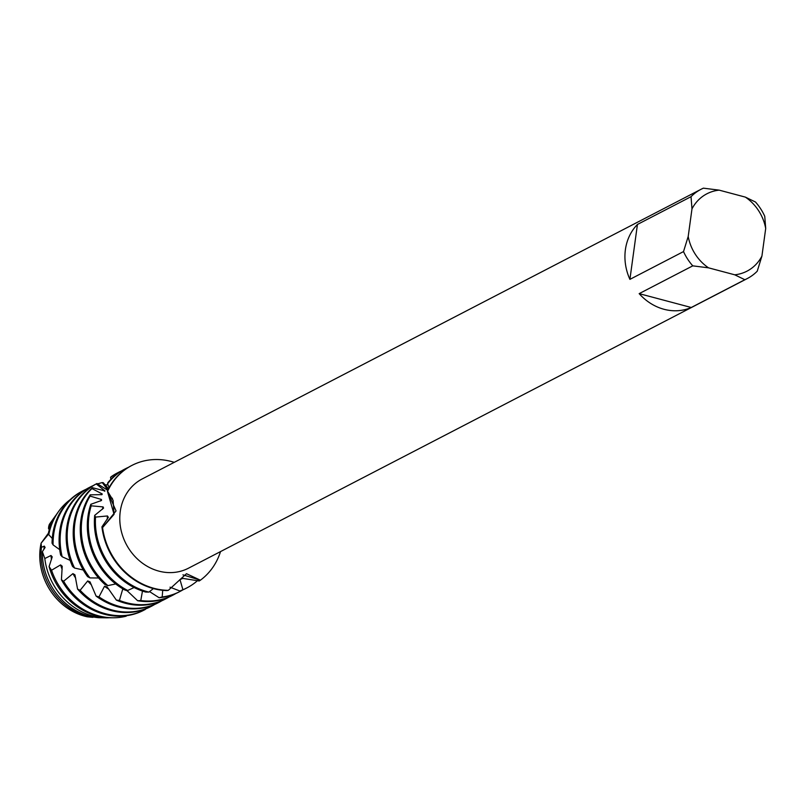 <?xml version="1.0" encoding="UTF-8"?>
<svg xmlns="http://www.w3.org/2000/svg" width="806" height="806" viewBox="0 0 806 806"><rect width="100%" height="100%" fill="white"/><g stroke="black" fill="none" stroke-linecap="round" stroke-linejoin="round"><path stroke-width="1.21" d="M87.33 616.812L92.881 617.346A59.09 52.027 -117.4 0 1 86.988 616.127A59.09 52.027 -117.4 0 1 41.438 547.334L41.096 543.194A57.81 50.899 -117.4 0 0 40.3 547.677A57.81 50.899 -117.4 0 0 87.33 616.812A57.81 50.899 -117.4 0 1 40.3 547.677A57.81 50.899 -117.4 0 1 41.096 543.194L48.582 532.947M692.767 265.849L708.534 267.834L734.729 274.806A43.564 38.356 -117.4 0 0 761.922 256.086L757.227 271.199A50.264 44.259 -117.4 0 1 747.263 278.564A50.264 44.259 -117.4 0 1 744.855 279.712L691.256 307.499A50.264 44.259 -117.4 0 1 639.168 293.636L692.767 265.849A50.264 44.259 -117.4 0 1 683.518 251.583L629.909 279.37A50.264 44.259 -117.4 0 1 625.396 249.709A50.264 44.259 -117.4 0 1 637.435 224.461L691.034 196.684A50.264 44.259 -117.4 0 1 700.998 189.309A50.264 44.259 -117.4 0 1 703.406 188.161L719.184 190.145L745.369 197.117A43.564 38.356 -117.4 0 1 765.7 228.481L764.753 216.29A50.264 44.259 -117.4 0 0 755.494 202.024L745.369 197.117M747.263 278.564L188.503 568.19A50.264 44.259 -117.4 0 1 139.962 561.238A50.264 44.259 -117.4 0 1 120.245 511.548A50.264 44.259 -117.4 0 1 142.239 478.925L700.998 189.309M116.044 510.923L102.564 527.587L114.069 514.339L107.5 491.569L116.044 510.923M101.929 526.882A67.029 59.009 62.6 0 0 153.523 588.612A67.029 59.009 62.6 0 0 166.862 590.586L168.333 590.335A67.029 59.009 -117.4 0 1 102.564 527.587L101.929 526.882L108.347 517.331L107.46 515.961L95.531 517.089L94.695 515.366L103.571 508.112L103.108 506.903L91.189 505.825L90.826 504.304L101.526 500.455L101.445 499.478L90.101 496.093L90.191 494.844L101.979 494.622L102.231 493.967L91.944 488.577L92.428 487.711L105.002 490.945L96.206 483.932L96.992 483.519L107.722 490.27M131.63 465.556A67.029 59.009 62.6 0 0 131.368 465.687A67.029 59.009 62.6 0 0 107.389 490.955L113.102 500.365L114.069 514.339L102.564 527.587A67.029 59.009 -117.4 0 0 168.333 590.335L186.488 573.701L200.392 580.199L182.932 574.849L200.392 580.199L199.173 580.985L182.63 578.365L179.97 579.544L182.912 589.74L179.95 591.02A67.029 59.009 62.6 0 0 186.005 588.36A67.029 59.009 62.6 0 0 186.518 588.088M220.522 551.596A67.029 59.009 -117.4 0 1 200.392 580.199A67.029 59.009 -117.4 0 0 220.522 551.596M107.5 491.569A67.029 59.009 -117.4 0 1 174.247 462.342A67.029 59.009 -117.4 0 0 131.882 465.425A67.029 59.009 -117.4 0 0 107.5 491.569M691.034 196.684L691.981 208.865A43.564 38.356 -117.4 0 1 719.184 190.145M691.981 208.865L688.203 236.47L683.518 251.583M708.534 267.834A43.564 38.356 -117.4 0 1 688.203 236.47M761.922 256.086L765.7 228.481M629.909 279.37L637.435 224.461M691.256 307.499L639.168 293.636M734.729 274.806L744.855 279.712M49.206 525.19L49.418 524.263A57.81 50.899 -117.4 0 1 49.458 524.212L50.959 522.117A59.09 52.027 -117.4 0 1 51.725 521.079M41.096 543.194L48.692 533.975M49.095 566.558L52.219 556.875L51 555.485L44.814 558.538L42.365 551.687L45.106 547.445L44.3 546.105L41.438 547.334L41.318 546.438M42.365 551.687A60.379 53.166 62.6 0 0 89.295 616.066A60.379 53.166 62.6 0 0 98.906 617.708L106.795 617.829M92.881 617.336L93.466 617.003M94.695 515.366A67.029 59.009 62.6 0 0 145.755 592.078L148.898 592.098A67.029 59.009 -117.4 0 1 147.498 591.735A67.029 59.009 -117.4 0 1 95.531 517.089M148.898 592.088L153.412 588.582M197.561 580.602A67.029 59.009 -117.4 0 1 187.032 587.826A67.029 59.009 -117.4 0 1 182.912 589.74M182.942 589.821A67.029 59.009 -117.4 0 1 179.98 591.483A67.029 59.009 -117.4 0 1 162.187 596.974L159.094 597.72A67.029 59.009 62.6 0 0 178.952 592.017A67.029 59.009 62.6 0 0 179.466 591.745M90.826 504.304A67.029 59.009 62.6 0 0 87.935 516.495A67.029 59.009 62.6 0 0 124.759 589.972L127.731 590.476A67.029 59.009 -117.4 0 1 88.962 515.961A67.029 59.009 -117.4 0 1 91.189 505.825M175.889 593.478A67.029 59.009 -117.4 0 1 172.927 595.14A67.029 59.009 -117.4 0 1 140.778 600.53L137.645 600.732A67.029 59.009 62.6 0 0 171.9 595.664A67.029 59.009 62.6 0 0 172.413 595.402M90.191 494.844A67.029 59.009 62.6 0 0 80.882 520.152A67.029 59.009 62.6 0 0 105.143 584.652L107.903 585.609A67.029 59.009 -117.4 0 1 81.91 519.618A67.029 59.009 -117.4 0 1 90.101 496.093M137.645 600.732L126.673 590.304M168.837 597.135A67.029 59.009 -117.4 0 1 165.875 598.787A67.029 59.009 -117.4 0 1 126.341 602.707A67.029 59.009 -117.4 0 1 119.429 600.42L116.376 600.117L107.067 586.859L104.488 586.284L98.977 596.883L96.105 596.097L90.03 581.872L87.693 580.955L80.137 590.294L77.578 589.115L74.928 574.799L72.913 573.63L63.614 581.247L61.427 579.766L62.223 566.235L60.581 564.905L51.544 570.235L49.085 566.558A64.601 56.883 62.6 0 0 96.831 615.875A64.601 56.883 62.6 0 0 111.702 617.789L113.767 617.779A65.629 57.78 -117.4 0 1 98.654 615.834A65.629 57.78 -117.4 0 1 51.544 570.235M92.428 487.711A67.029 59.009 62.6 0 0 73.83 523.809A67.029 59.009 62.6 0 0 87.542 576.592L89.96 577.912A67.029 59.009 -117.4 0 1 74.857 523.275A67.029 59.009 -117.4 0 1 91.944 488.577M116.376 600.117A67.029 59.009 62.6 0 0 125.313 603.241A67.029 59.009 62.6 0 0 164.847 599.321A67.029 59.009 62.6 0 0 165.361 599.06M161.784 600.792A67.029 59.009 -117.4 0 1 158.822 602.445A67.029 59.009 -117.4 0 1 119.288 606.364A67.029 59.009 -117.4 0 1 98.977 596.883M96.458 483.791A67.029 59.009 62.6 0 0 96.105 483.973A67.029 59.009 62.6 0 0 66.777 527.467A67.029 59.009 62.6 0 0 72.56 566.467L74.555 568.039A67.029 59.009 -117.4 0 1 67.805 526.933A67.029 59.009 -117.4 0 1 96.206 483.932L96.992 483.519M96.105 596.097A67.029 59.009 62.6 0 0 118.26 606.898A67.029 59.009 62.6 0 0 157.795 602.979A67.029 59.009 62.6 0 0 158.308 602.707M154.732 604.44A67.029 59.009 -117.4 0 1 151.77 606.102A67.029 59.009 -117.4 0 1 112.236 610.021A67.029 59.009 -117.4 0 1 80.137 590.294M89.567 487.358A67.029 59.009 62.6 0 0 89.053 487.62A67.029 59.009 62.6 0 0 59.725 531.114A67.029 59.009 62.6 0 0 60.631 555.042L62.173 556.755A67.029 59.009 -117.4 0 1 60.752 530.59A67.029 59.009 -117.4 0 1 90.081 487.086A67.029 59.009 -117.4 0 1 93.143 485.625M77.578 589.115A67.029 59.009 62.6 0 0 111.208 610.555A67.029 59.009 62.6 0 0 150.742 606.636A67.029 59.009 62.6 0 0 151.256 606.364M145.533 608.983L145.412 609.386A67.029 59.009 -117.4 0 1 144.717 609.759A67.029 59.009 -117.4 0 1 105.183 613.668A67.029 59.009 -117.4 0 1 63.614 581.247M82.514 491.015A67.029 59.009 62.6 0 0 82 491.277A67.029 59.009 62.6 0 0 52.672 534.771A67.029 59.009 62.6 0 0 52.047 543.173L53.085 544.896A67.029 59.009 -117.4 0 1 53.7 534.237A67.029 59.009 -117.4 0 1 83.028 490.743A67.029 59.009 -117.4 0 1 86.091 489.282M61.427 579.766A67.029 59.009 62.6 0 0 104.155 614.202A67.029 59.009 62.6 0 0 142.571 610.857L144.566 609.84M126.482 615.703L126.199 616.207A65.629 57.78 -117.4 0 1 113.767 617.779M108.739 617.739L108.689 617.789A62.354 54.909 -117.4 0 1 107.178 617.829A62.354 54.909 -117.4 0 1 92.821 615.975A62.354 54.909 -117.4 0 1 44.814 558.538M104.679 491.106A56.742 49.962 -117.4 0 0 104.468 491.217L105.002 490.945M107.853 489.988L102.271 482.593L103.259 482.703L108.508 488.708M117.777 472.739A67.029 59.009 62.6 0 0 117.263 473.001A67.029 59.009 62.6 0 0 111.178 476.709L110.553 477.384L110.926 479.278M124.829 469.082A67.029 59.009 62.6 0 0 124.315 469.344A67.029 59.009 62.6 0 0 107.843 482.723L107.561 483.842L109.132 487.559M112.215 498.158L112.467 498.833M179.95 591.02L170.006 587.191M162.721 590.304L162.187 596.974M159.094 597.72L149.523 591.584M142.471 591.06L140.778 600.53M123.308 589.136L122.734 589.095L119.429 600.42M54.798 516.767L52.481 520.001A60.379 53.166 62.6 0 0 48.823 525.905L48.481 528.373A62.354 54.909 -117.4 0 1 54.798 516.767A62.354 54.909 -117.4 0 1 56.138 514.974M48.491 528.383L49.267 529.804M48.793 534.7A65.629 57.78 -117.4 0 1 58.637 511.417L57.438 513.09A64.601 56.883 62.6 0 0 48.531 532.434L48.793 534.7L52.269 538.489M53.095 544.896L59.715 549.662M62.173 556.755L70.162 560.382M74.555 568.039L83.27 570.003M89.96 577.912L98.594 577.993M107.893 585.609L115.711 583.947M127.731 590.476L134.088 587.524M49.136 524.847A59.09 52.027 -117.4 0 1 50.959 522.117M51.473 559.545A56.742 49.962 -117.4 0 1 51 555.485M58.637 511.417A65.629 57.78 -117.4 0 1 70.132 499.72M62.163 569.439A56.742 49.962 -117.4 0 1 60.581 564.905M105.022 484.9A67.029 59.009 -117.4 0 1 108.004 484.839M75.663 578.124A56.742 49.962 -117.4 0 1 72.913 573.63M97.516 483.943A67.029 59.009 -117.4 0 1 102.271 482.593M91.421 584.874A56.742 49.962 -117.4 0 1 87.693 580.955M108.82 589.196A56.742 49.962 -117.4 0 1 104.488 586.284M101.405 494.723A56.742 49.962 -117.4 0 1 102.231 493.967M127.237 590.808A56.742 49.962 -117.4 0 1 124.98 590.012M124.487 589.821A56.742 49.962 -117.4 0 1 122.734 589.095M100.498 500.979A56.742 49.962 -117.4 0 1 101.445 499.478M110.553 477.384A67.029 59.009 -117.4 0 1 118.291 472.467A67.029 59.009 -117.4 0 1 121.353 471.006M102.332 509.342A56.742 49.962 -117.4 0 1 103.108 506.903M107.561 483.842A67.029 59.009 -117.4 0 1 125.343 468.81A67.029 59.009 -117.4 0 1 128.406 467.349M107.248 519.346A56.742 49.962 -117.4 0 1 107.46 515.961M182.791 578.386A56.742 49.962 -117.4 0 1 179.97 579.544M43.937 549.339A56.742 49.962 -117.4 0 1 44.3 546.105M186.005 588.36L187.032 587.826M178.952 592.017L179.98 591.483M171.9 595.664L172.927 595.14M106.18 617.839L107.178 617.829M82 491.277L83.028 490.743M89.053 487.62L90.081 487.086M150.742 606.636L151.77 606.102M96.105 483.973L96.609 483.711M157.795 602.979L158.822 602.445M164.847 599.321L165.875 598.787M117.263 473.001L118.291 472.467M131.368 465.687L131.882 465.425M124.315 469.344L125.343 468.81"/></g></svg>
